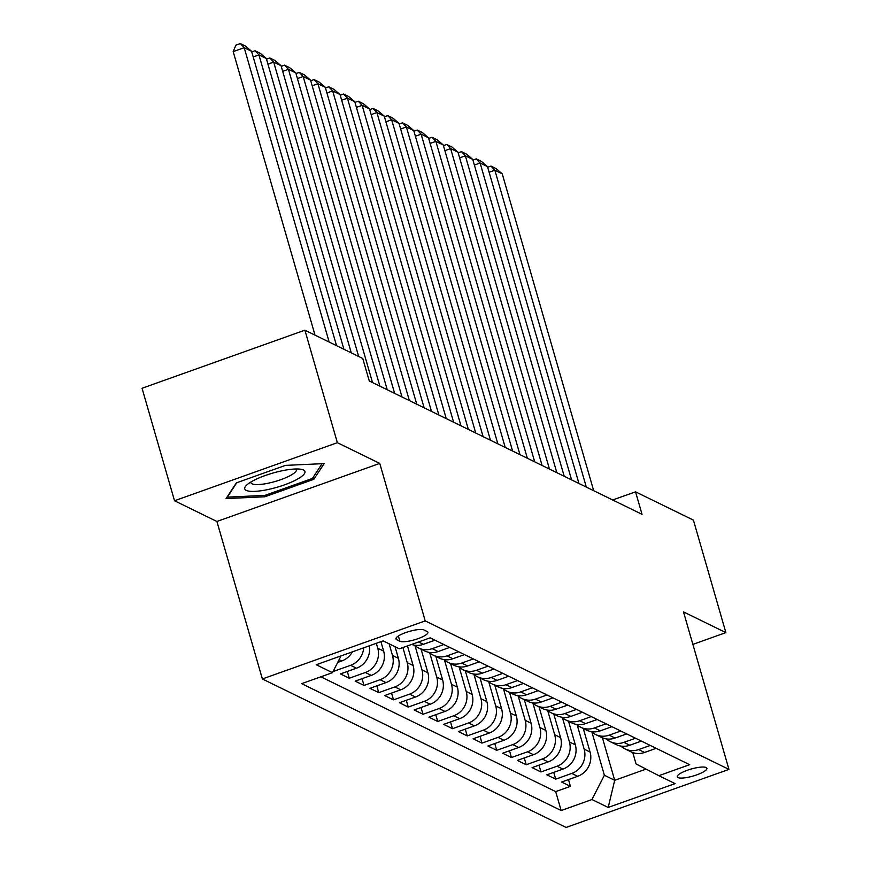 <?xml version="1.0" encoding="UTF-8"?>
<svg xmlns="http://www.w3.org/2000/svg" width="871" height="871" viewBox="0 0 871 871"><rect width="100%" height="100%" fill="white"/><g stroke="black" fill="none" stroke-linecap="round" stroke-linejoin="round"><path stroke-width="1.31" d="M706.152 767.536A15.428 3.647 163.9 0 0 689.179 769.637A15.428 3.647 163.9 0 0 677.246 776.834A15.428 3.647 163.9 0 0 677.986 777.585A15.428 3.647 163.9 0 0 694.949 775.484A15.428 3.647 163.9 0 0 706.882 768.287A15.428 3.647 163.9 0 0 706.152 767.536M262.367 678.966L566.106 827.45L728.951 769.387L425.211 620.892L262.367 678.966L216.912 521.479L379.756 463.405L337.36 442.686L174.516 500.749L216.912 521.479M174.516 500.749L142.049 388.259L304.894 330.185L337.36 442.686M333.539 670.55L334.529 671.029L334.083 669.483M369.348 645.803A19.282 18.128 -63.9 0 1 356.489 668.188L340.43 673.914L349.271 678.237L347.322 671.454M380.921 641.677L383.643 651.116A19.282 18.128 -63.9 0 1 371.242 675.395L355.172 681.122L364.024 685.444L362.064 678.672M395.031 646.707L398.395 658.324A19.282 18.128 -63.9 0 1 385.984 682.603L369.914 688.33L378.765 692.652L376.805 685.88M407.476 645.923L413.137 665.531A19.282 18.128 -63.9 0 1 400.725 689.81L384.666 695.537L393.507 699.859L391.547 693.087M421.085 649.211L427.879 672.739A19.282 18.128 -63.9 0 1 415.467 697.018L399.408 702.745L408.249 707.078L406.3 700.295M435.827 656.418L442.62 679.946A19.282 18.128 -63.9 0 1 430.22 704.225L414.15 709.952L423.001 714.285L421.041 707.502M450.579 663.626L457.373 687.154A19.282 18.128 -63.9 0 1 444.961 711.433L428.891 717.16L437.743 721.493L435.783 714.71M465.321 670.833L472.115 694.372A19.282 18.128 -63.9 0 1 459.703 718.64L443.644 724.367L452.485 728.7L450.536 721.917M480.063 678.041L486.856 701.58A19.282 18.128 -63.9 0 1 474.445 725.848L458.386 731.575L467.237 735.908L465.277 729.125M494.815 685.248L501.598 708.787A19.282 18.128 -63.9 0 1 489.197 733.055L473.127 738.793L481.979 743.115L480.019 736.333M509.557 692.456L516.351 715.995A19.282 18.128 -63.9 0 1 503.939 740.263L487.88 746.001L496.72 750.323L494.761 743.54M524.298 699.663L531.092 723.202A19.282 18.128 -63.9 0 1 518.681 747.47L502.621 753.208L511.462 757.53L509.513 750.748M539.04 706.871L545.834 730.41A19.282 18.128 -63.9 0 1 533.433 754.689L517.363 760.416L526.215 764.738L524.255 757.955M553.793 714.078L560.586 737.617A19.282 18.128 -63.9 0 1 548.175 761.896L532.105 767.623L540.956 771.946L538.997 765.163M568.534 721.286L575.328 744.825A19.282 18.128 -63.9 0 1 562.916 769.104L546.857 774.831L555.698 779.153L553.738 772.37M304.894 330.185L362.761 358.482L369.26 380.975L642.036 514.326L635.536 491.832L612.683 499.976M396.653 639.684L399.898 641.263A14.938 3.528 163.9 0 0 416.338 639.238A14.938 3.528 163.9 0 0 427.901 632.259A14.938 3.528 163.9 0 0 427.182 631.54L423.937 629.951A14.938 3.528 163.9 0 0 407.497 631.976A14.938 3.528 163.9 0 0 395.946 638.955A14.938 3.528 163.9 0 0 396.653 639.684L396.163 637.975M632.771 752.555L636.059 763.954L658.857 775.68L689.669 764.694L430.165 637.833L399.354 648.819L383.131 640.882L316.238 664.736L332.461 672.673L301.649 683.659L561.153 810.52L591.964 799.534L604.376 775.255L614.697 780.296L646.086 769.104M658.857 775.68L675.079 783.606L608.187 807.461L591.964 799.534M577.179 724.912L584.169 749.147A19.282 18.128 116.1 0 1 571.768 773.426L555.698 779.153M583.276 728.494L590.07 752.032L584.169 749.147M562.437 717.704L569.427 741.94A19.282 18.128 116.1 0 1 557.015 766.219L540.956 771.946M547.685 710.496L554.685 734.732A19.282 18.128 116.1 0 1 542.274 759.011L526.215 764.738M532.943 703.289L539.944 727.525A19.282 18.128 116.1 0 1 527.532 751.804L511.462 757.53M518.201 696.081L525.191 720.317A19.282 18.128 116.1 0 1 512.79 744.596L496.72 750.323M503.46 688.874L510.45 713.109A19.282 18.128 116.1 0 1 498.038 737.389L481.979 743.115M488.707 681.666L495.708 705.902A19.282 18.128 116.1 0 1 483.296 730.181L467.237 735.908M473.966 674.459L480.966 698.694A19.282 18.128 116.1 0 1 468.554 722.974L452.485 728.7M459.224 667.251L466.214 691.487A19.282 18.128 116.1 0 1 453.802 715.755L437.743 721.493M444.482 660.044L451.472 684.279A19.282 18.128 116.1 0 1 439.06 708.548L423.001 714.285M429.73 652.836L436.73 677.072A19.282 18.128 116.1 0 1 424.319 701.34L408.249 707.078M414.988 645.629L421.978 669.864A19.282 18.128 116.1 0 1 409.577 694.133L393.507 699.859M402.881 647.556L407.236 662.657A19.282 18.128 116.1 0 1 394.824 686.925L378.765 692.652M389.141 643.821L392.494 655.438A19.282 18.128 116.1 0 1 380.083 679.718L364.024 685.444M376.326 643.31L377.753 648.231A19.282 18.128 116.1 0 1 365.341 672.51L349.271 678.237M352.363 651.856A19.282 18.128 116.1 0 1 341.748 660.98L337.698 662.428M320.855 676.811L555.698 791.619L570.44 786.361L568.491 779.578M590.07 752.032A19.282 18.128 -63.9 0 1 577.658 776.311L561.599 782.038L570.44 786.361M363.697 647.817A19.282 18.128 116.1 0 1 350.599 665.302L334.529 671.029M411.624 644.442A19.282 18.128 -63.9 0 0 423.393 644.333L434.999 640.196M443.84 644.518L432.234 648.655A19.282 18.128 116.1 0 1 418.57 647.98A19.282 18.128 116.1 0 1 414.465 645.161M418.57 647.98L424.471 650.866A19.282 18.128 -63.9 0 0 438.135 651.541L449.741 647.403M458.592 651.726L446.975 655.863A19.282 18.128 116.1 0 1 433.323 655.188A19.282 18.128 116.1 0 1 429.218 652.368M433.323 655.188L439.213 658.073A19.282 18.128 -63.9 0 0 452.876 658.748L464.483 654.611M473.334 658.933L461.728 663.071A19.282 18.128 116.1 0 1 448.064 662.396A19.282 18.128 116.1 0 1 443.96 659.587M448.064 662.396L453.965 665.281A19.282 18.128 -63.9 0 0 467.618 665.956L479.235 661.818M488.076 666.141L476.47 670.278A19.282 18.128 116.1 0 1 462.806 669.603A19.282 18.128 116.1 0 1 458.701 666.794M462.806 669.603L468.707 672.488A19.282 18.128 -63.9 0 0 482.371 673.163L493.977 669.026M502.817 673.348L491.211 677.486A19.282 18.128 116.1 0 1 477.548 676.811A19.282 18.128 116.1 0 1 473.443 674.002M477.548 676.811L483.449 679.696A19.282 18.128 -63.9 0 0 497.112 680.371L508.718 676.234M517.57 680.556L505.964 684.693A19.282 18.128 116.1 0 1 492.3 684.018A19.282 18.128 116.1 0 1 488.196 681.209M492.3 684.018L498.19 686.903A19.282 18.128 -63.9 0 0 511.854 687.578L523.46 683.441M532.312 687.763L520.706 691.901A19.282 18.128 116.1 0 1 507.042 691.226A19.282 18.128 116.1 0 1 502.937 688.417M507.042 691.226L512.943 694.111A19.282 18.128 -63.9 0 0 526.596 694.786L538.213 690.649M547.053 694.971L535.447 699.119A19.282 18.128 116.1 0 1 521.783 698.433A19.282 18.128 116.1 0 1 517.679 695.624M521.783 698.433L527.684 701.318A19.282 18.128 -63.9 0 0 541.348 701.993L552.954 697.856M561.795 702.178L550.189 706.327A19.282 18.128 116.1 0 1 536.525 705.641A19.282 18.128 116.1 0 1 532.421 702.832M536.525 705.641L542.426 708.526A19.282 18.128 -63.9 0 0 556.09 709.201L567.696 705.064M576.548 709.386L564.941 713.534A19.282 18.128 116.1 0 1 551.278 712.848A19.282 18.128 116.1 0 1 547.173 710.039M551.278 712.848L557.168 715.733A19.282 18.128 -63.9 0 0 570.832 716.408L582.438 712.271M591.289 716.593L579.683 720.742A19.282 18.128 116.1 0 1 566.019 720.056A19.282 18.128 116.1 0 1 561.915 717.247M566.019 720.056L571.92 722.941A19.282 18.128 -63.9 0 0 585.584 723.616L597.19 719.479M606.031 723.812L594.425 727.949A19.282 18.128 116.1 0 1 580.761 727.263A19.282 18.128 116.1 0 1 576.656 724.454M580.761 727.263L586.662 730.148A19.282 18.128 -63.9 0 0 600.326 730.834L611.932 726.686M620.783 731.019L609.167 735.157A19.282 18.128 116.1 0 1 595.514 734.471A19.282 18.128 116.1 0 1 591.409 731.662M595.514 734.471L601.404 737.356A19.282 18.128 -63.9 0 0 615.068 738.042L626.674 733.894M635.525 738.227L623.919 742.364A19.282 18.128 116.1 0 1 610.255 741.678A19.282 18.128 116.1 0 1 606.151 738.869M610.255 741.678L616.156 744.563A19.282 18.128 -63.9 0 0 629.809 745.249L641.426 741.101M650.267 745.434L638.661 749.572A19.282 18.128 116.1 0 1 624.997 748.886A19.282 18.128 116.1 0 1 620.892 746.077M624.997 748.886L630.898 751.771A19.282 18.128 -63.9 0 0 644.562 752.457L656.168 748.309M692.87 644.388L725.881 632.618L693.414 520.118L635.536 491.832M725.881 632.618L683.495 611.888L728.951 769.387M379.756 463.405L425.211 620.892M602.427 737.813L614.697 780.296L608.187 807.461M591.921 732.119L604.376 775.255M341.029 655.907L332.461 672.673M555.698 791.619L561.153 810.52M226.068 498.571L264.817 496.786L313.854 479.3L324.154 463.601L285.405 465.386L236.357 482.872L226.068 498.571M313.244 477.166L313.854 479.3M264.425 495.425L264.817 496.786M329.162 342.053L244.196 47.687L233.188 51.607L315.03 335.15M336.533 345.656L251.567 51.291L244.196 47.687L240.309 43.55L245.47 46.076L251.567 51.291M233.188 51.607L235.91 45.118L240.309 43.55M303.456 469.992A31.323 7.404 163.9 0 0 301.29 469.317A31.323 7.404 163.9 0 0 272.797 473.084A31.323 7.404 163.9 0 0 246.678 485.071A31.323 7.404 163.9 0 0 246.243 490.384A31.323 7.404 163.9 0 0 284.436 484.875A31.323 7.404 163.9 0 0 303.456 469.992M250.837 482.044A23.724 5.607 163.9 0 0 250.881 482.665A23.724 5.607 163.9 0 0 252.002 483.808A23.724 5.607 163.9 0 0 278.11 480.585A23.724 5.607 163.9 0 0 296.456 469.513A23.724 5.607 163.9 0 0 296.151 468.968M322.063 463.699L312.395 478.451L264.882 495.403L227.331 497.134L236.77 482.73M343.903 349.26L258.937 54.895L253.2 56.942M351.274 352.864L266.308 58.499L258.937 54.895L255.061 50.758L260.222 53.283L266.308 58.499M251.752 51.933L255.061 50.758M358.656 356.468L273.69 62.102L267.941 64.149M372.516 382.576L281.061 65.706L273.69 62.102L269.803 57.965L274.964 60.491L281.061 65.706M266.504 59.141L269.803 57.965M379.887 386.18L288.432 69.31L282.694 71.357M387.257 389.783L295.802 72.914L288.432 69.31L284.545 65.173L289.705 67.698L295.802 72.914M281.246 66.348L284.545 65.173M394.639 393.387L303.173 76.517L297.436 78.564M402.01 396.991L310.544 80.121L303.173 76.517L299.286 72.38L304.447 74.906L310.544 80.121M295.988 73.556L299.286 72.38M409.381 400.595L317.915 83.725L312.177 85.772M416.752 404.198L325.297 87.329L317.915 83.725L314.039 79.588L319.2 82.114L325.297 87.329M310.729 80.763L314.039 79.588M424.123 407.802L332.668 90.932L326.919 92.979M431.493 411.406L340.038 94.536L332.668 90.932L328.781 86.795L333.941 89.321L340.038 94.536M325.482 87.971L328.781 86.795M438.864 415.01L347.409 98.14L341.672 100.187M446.246 418.613L354.78 101.744L347.409 98.14L343.522 94.003L348.683 96.529L354.78 101.744M340.223 95.179L343.522 94.003M453.617 422.217L362.151 105.347L356.413 107.394M460.988 425.821L369.522 108.951L362.151 105.347L358.275 101.21L363.436 103.736L369.522 108.951M354.965 102.397L358.275 101.21M468.358 429.425L376.903 112.555L371.155 114.602M475.729 433.029L384.274 116.159L376.903 112.555L373.017 108.418L378.177 110.944L384.274 116.159M369.718 109.604L373.017 108.418M483.1 436.632L391.645 119.763L385.897 121.809M490.471 440.236L399.016 123.366L391.645 119.763L387.758 115.625L392.919 118.151L399.016 123.366M384.459 116.812L387.758 115.625M497.853 443.84L406.387 126.97L400.649 129.017M505.224 447.444L413.758 130.574L406.387 126.97L402.5 122.844L407.661 125.359L413.758 130.574M399.201 124.02L402.5 122.844M512.594 451.047L421.129 134.178L415.391 136.224M519.965 454.651L428.499 137.781L421.129 134.178L417.253 130.051L422.413 132.566L428.499 137.781M413.943 131.227L417.253 130.051M527.336 458.255L435.881 141.385L430.132 143.432M534.707 461.859L443.252 144.989L435.881 141.385L431.994 137.259L437.155 139.774L443.252 144.989M428.695 138.435L431.994 137.259M542.078 465.462L450.623 148.593L444.885 150.639M549.449 469.066L457.994 152.196L450.623 148.593L446.736 144.466L451.897 146.981L457.994 152.196M443.437 145.642L446.736 144.466M556.83 472.67L465.364 155.8L459.627 157.847M564.201 476.274L472.735 159.404L465.364 155.8L461.478 151.674L466.638 154.189L472.735 159.404M458.179 152.85L461.478 151.674M571.572 479.877L480.106 163.008L474.368 165.055M578.943 483.481L487.488 166.611L480.106 163.008L476.23 158.881L481.391 161.396L487.488 166.611M472.92 160.057L476.23 158.881M586.314 487.085L494.859 170.215L489.11 172.262M593.684 490.7L502.229 173.819L494.859 170.215L490.972 166.089L496.132 168.615L502.229 173.819M487.673 167.265L490.972 166.089M575.328 744.825L569.427 741.94M560.586 737.617L554.685 734.732M545.834 730.41L539.944 727.525M531.092 723.202L525.191 720.317M516.351 715.995L510.45 713.109M501.598 708.787L495.708 705.902M486.856 701.58L480.966 698.694M472.115 694.372L466.214 691.487M457.373 687.154L451.472 684.279M442.62 679.946L436.73 677.072M427.879 672.739L421.978 669.864M413.137 665.531L407.236 662.657M398.395 658.324L392.494 655.438M383.643 651.116L377.753 648.231M341.748 660.98L339.091 659.685M577.658 776.311L571.768 773.426M562.916 769.104L557.015 766.219M548.175 761.896L542.274 759.011M533.433 754.689L527.532 751.804M518.681 747.47L512.79 744.596M503.939 740.263L498.038 737.389M489.197 733.055L483.296 730.181M474.445 725.848L468.554 722.974M459.703 718.64L453.802 715.755M444.961 711.433L439.06 708.548M430.22 704.225L424.319 701.34M415.467 697.018L409.577 694.133M400.725 689.81L394.824 686.925M385.984 682.603L380.083 679.718M371.242 675.395L365.341 672.51M356.489 668.188L350.599 665.302M423.393 644.333L418.548 641.971M438.135 651.541L432.234 648.655M452.876 658.748L446.975 655.863M467.618 665.956L461.728 663.071M482.371 673.163L476.47 670.278M497.112 680.371L491.211 677.486M511.854 687.578L505.964 684.693M526.596 694.786L520.706 691.901M541.348 701.993L535.447 699.119M556.09 709.201L550.189 706.327M570.832 716.408L564.941 713.534M585.584 723.616L579.683 720.742M600.326 730.834L594.425 727.949M615.068 738.042L609.167 735.157M629.809 745.249L623.919 742.364M644.562 752.457L638.661 749.572M398.374 635.993L399.898 641.263"/></g></svg>
